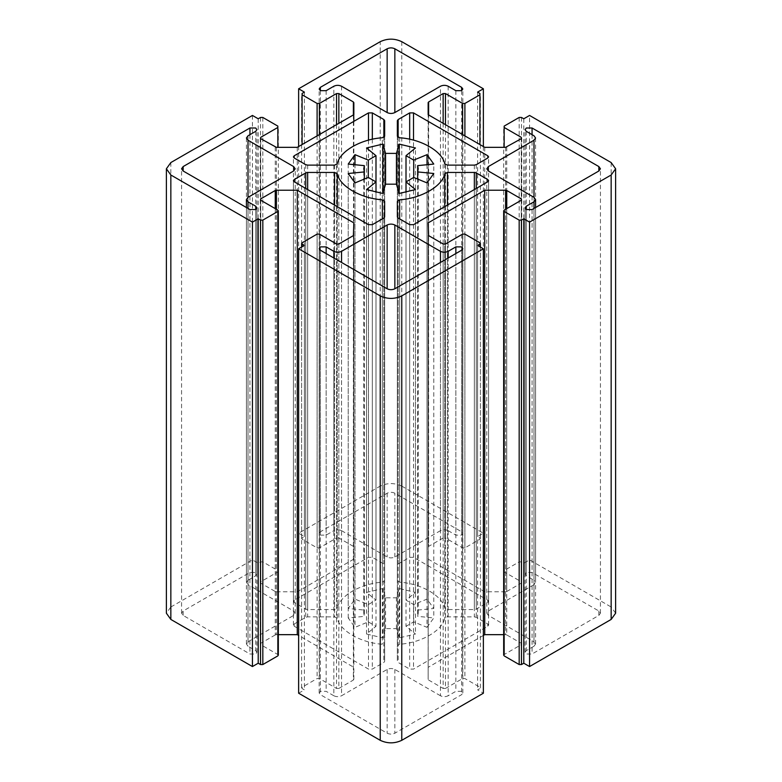 <?xml version="1.0" encoding="UTF-8"?>
<svg xmlns="http://www.w3.org/2000/svg" width="782" height="782" viewBox="0 0 782 782"><rect width="100%" height="100%" fill="white"/><g stroke="black" fill="none" stroke-linecap="round" stroke-linejoin="round"><path stroke-width="0.59" stroke-dasharray="3.91 2.93" d="M448.154 86.235L448.154 530.665C445.593 529.463 443.023 529.463 440.462 530.665L440.462 86.235M448.154 530.665L455.857 535.113L461.624 535.113L462.827 533.441L461.624 531.78L394.851 493.217C392.281 492.025 389.719 492.025 387.149 493.217L320.376 531.78L319.173 533.441L320.376 535.113L326.143 535.113L333.846 530.665L333.846 86.235M248.011 641.768L293.621 615.434L295.215 613.215L293.621 610.996L248.011 584.662L248.011 197.338L248.011 641.768L246.418 643.997L248.011 646.215L248.011 208.452M248.011 135.785L248.011 580.215L255.714 575.777L256.907 574.105L255.714 572.444L249.937 572.444L183.164 610.996L181.571 613.215L183.164 615.434L249.937 653.996L255.714 653.996L256.907 652.325L255.714 650.663L248.011 646.215M336.534 124.67L336.534 537.996L319.408 547.889L317.101 547.889L302.087 539.218L302.087 537.889L304.403 536.55L298.626 533.216L380.228 486.111L380.228 41.681M401.772 41.681L401.772 486.111C394.587 482.758 387.413 482.758 380.228 486.111M401.772 486.111L483.374 533.216L477.597 536.55L479.913 537.889L479.913 539.218L464.899 547.889L462.592 547.889L445.466 537.996L445.466 124.67M479.913 93.449L479.913 144.562M443.15 123.341L443.15 537.996L445.466 537.996M443.15 537.996L428.624 546.383L428.624 114.954M428.145 547.058L428.145 114.671L428.624 546.383M428.145 559.11L484.723 591.769L505.602 591.769L505.602 147.339M506.756 147.065L506.756 591.495L505.602 591.769M506.756 591.495L521.281 583.108L521.281 138.678L521.281 583.108L521.281 581.769L504.155 571.886L504.155 570.547L519.17 561.887L521.477 561.887L523.784 563.216L529.561 559.883L611.153 606.998L611.153 162.558M504.155 147.339L504.155 126.117M615.62 613.215L611.153 606.998M504.155 655.883L504.155 654.544L521.281 644.661L521.281 200.231L521.281 644.661L521.281 643.322L506.756 634.935L506.756 208.618M505.602 209.283L505.602 634.661L506.756 634.935M505.602 634.661L503.676 634.661M483.374 635.434L428.145 667.329L428.145 679.382L428.145 234.942M428.624 235.617L428.145 679.382M428.624 680.047L443.15 688.434L443.15 244.004M445.466 244.004L445.466 688.434L443.15 688.434M445.466 688.434L462.592 678.551L464.899 678.551L479.913 687.212L479.913 688.551L477.597 689.88L483.374 693.214M479.913 242.782L479.913 246.78M298.626 693.214L304.403 689.88L302.087 688.551L302.087 687.212L317.101 678.551L319.408 678.551L336.534 688.434L336.534 244.004M302.087 246.78L302.087 242.782M338.85 244.004L338.85 688.434L336.534 688.434M338.85 688.434L353.376 680.047L353.376 235.617M353.855 234.942L353.376 680.047M353.855 679.382L353.855 667.329L298.626 635.434M278.324 634.661L276.398 634.661L276.398 209.283M275.244 208.618L275.244 634.935L276.398 634.661M275.244 634.935L260.719 643.322L260.719 200.231L260.719 644.661L260.719 643.322L260.719 644.661L277.845 654.544L277.845 655.883M170.847 162.558L170.847 606.998L166.38 613.215M170.847 606.998L252.439 559.883L258.216 563.216L260.523 561.887L262.83 561.887L277.845 570.547L277.845 571.886L260.719 581.769L260.719 138.678L260.719 583.108L260.719 581.769L260.719 583.108L275.244 591.495L275.244 147.065M277.845 126.117L277.845 147.339M276.398 147.339L276.398 591.769L275.244 591.495M276.398 591.769L297.277 591.769L353.855 559.11L353.855 121.337M353.376 114.954L353.855 547.058M353.376 546.383L338.85 537.996L338.85 123.341M336.534 537.996L338.85 537.996M302.087 144.562L302.087 93.449M341.538 86.235L341.538 530.665C338.977 529.463 336.407 529.463 333.846 530.665M341.538 530.665L387.149 556.999C389.719 558.192 392.281 558.192 394.851 556.999L440.462 530.665M533.989 208.452L533.989 646.215L535.582 643.997L533.989 641.768L533.989 197.338L533.989 584.662L535.582 582.443L533.989 580.215L533.989 135.785M533.989 646.215L526.286 650.663L525.093 652.325L526.286 653.996L532.063 653.996L598.836 615.434L600.429 613.215L598.836 610.996L532.063 572.444L526.286 572.444L525.093 574.105L526.286 575.777L533.989 580.215M533.989 584.662L488.379 610.996L486.785 613.215L488.379 615.434L533.989 641.768M427.021 627.34L433.775 617.927L417.666 616.363L418.214 613.215L417.666 610.077L433.775 608.504L427.021 599.09L413.707 604.554L406.005 600.107L415.467 592.424L399.162 588.523L396.445 597.819L385.555 597.819L382.838 588.523L366.533 592.424L375.995 600.107L368.293 604.554L354.979 599.09L348.225 608.504L364.334 610.077L363.786 613.215L364.334 616.363L348.225 617.927L354.979 627.34L368.293 621.886L375.995 626.323L366.533 634.016L382.838 637.907L385.555 628.611L396.445 628.611L399.162 637.907L415.467 634.016L406.005 626.323L413.707 621.886L427.021 627.34L427.021 182.91M248.011 580.215L246.418 582.443L248.011 584.662M413.512 557.331L409.67 557.331L398.146 563.978L397.354 565.093L397.354 580.635L399.641 582.189C421.224 583.577 442.338 595.767 444.743 608.23L447.431 609.549L474.351 609.549L476.277 609.09L487.802 602.443L488.594 601.329L487.802 600.214L413.512 557.331L413.512 140.174M399.641 644.241L397.354 645.795L397.354 661.337L398.146 662.452L409.67 669.099L413.512 669.099L487.802 626.216L488.594 625.101L487.802 623.997L476.277 617.34L474.351 616.881L447.431 616.881L444.743 618.2C442.338 630.663 421.224 642.863 399.641 644.241L399.641 218.882M337.257 618.2L334.569 616.881L307.649 616.881L305.723 617.34L294.198 623.997L293.406 625.101L294.198 626.216L368.488 669.099L372.33 669.099L383.854 662.452L384.646 661.337L384.646 645.795L382.359 644.241C360.776 642.863 339.662 630.663 337.257 618.2L337.257 206.644M382.359 582.189L384.646 580.635L384.646 565.093L383.854 563.978L372.33 557.331L368.488 557.331L294.198 600.214L293.406 601.329L294.198 602.443L305.723 609.09L307.649 609.549L334.569 609.549L337.257 608.23C339.662 595.767 360.776 583.577 382.359 582.189L382.359 137.759M440.462 262.449L440.462 695.765C443.023 696.967 445.593 696.967 448.154 695.765L448.154 258.001M440.462 695.765L394.851 669.441C392.281 668.239 389.719 668.239 387.149 669.441L341.538 695.765L341.538 262.449M333.846 258.001L333.846 695.765C336.407 696.967 338.977 696.967 341.538 695.765M333.846 695.765L326.143 691.327L320.376 691.327L319.173 692.989L320.376 694.66L387.149 733.213C389.719 734.415 392.281 734.415 394.851 733.213L461.624 694.66L462.827 692.989L461.624 691.327L455.857 691.327L448.154 695.765M384.646 136.205L384.646 580.635M384.646 120.663L384.646 565.093M384.646 216.907L384.646 661.337M384.646 201.365L384.646 645.795M397.354 201.365L397.354 645.795M397.354 216.907L397.354 661.337M397.354 120.663L397.354 565.093M397.354 136.205L397.354 580.635M417.666 171.923L417.666 610.077M433.775 608.504L433.775 164.073M417.666 179.068L417.666 616.363M433.775 173.496L433.775 617.927M406.005 181.893L406.005 600.107M415.467 592.424L415.467 147.984M413.707 621.886L413.707 604.554M427.021 164.728L427.021 599.09M385.555 628.611L385.555 597.819M382.838 588.523L382.838 637.907M396.445 628.611L396.445 597.819M399.162 637.907L399.162 588.523M368.293 621.886L368.293 604.554M354.979 599.09L354.979 164.728M375.995 181.893L375.995 600.107M366.533 147.984L366.533 592.424M364.334 179.068L364.334 616.363M348.225 617.927L348.225 173.496M364.334 171.923L364.334 610.077M348.225 164.073L348.225 608.504M375.995 192.382L375.995 626.323M366.533 634.016L366.533 189.576M354.979 182.91L354.979 627.34M415.467 189.576L415.467 634.016M406.005 192.382L406.005 626.323M353.855 222.89L353.855 667.329M297.277 147.339L297.277 591.769M353.855 114.671L353.855 559.11M304.403 92.12L304.403 536.55M298.626 533.216L298.626 146.566M252.439 115.453L252.439 559.883M258.216 118.786L258.216 563.216M304.403 245.45L304.403 689.88M428.145 222.89L428.145 667.329M477.597 245.45L477.597 689.88M484.723 147.339L484.723 591.769M523.784 118.786L523.784 563.216M529.561 559.883L529.561 115.453M483.374 146.566L483.374 533.216M477.597 92.12L477.597 536.55M455.857 90.673L455.857 535.113M255.714 209.556L255.714 650.663M387.149 493.217L387.149 556.999M293.621 615.434L293.621 610.996M526.286 209.556L526.286 650.663M455.857 253.554L455.857 691.327M326.143 253.554L326.143 691.327M526.286 131.337L526.286 575.777M394.851 556.999L394.851 493.217M320.376 90.673L320.376 531.78M326.143 90.673L326.143 535.113M183.164 615.434L183.164 610.996M249.937 209.556L249.937 653.996M255.714 131.337L255.714 575.777M383.854 137.319L383.854 563.978M372.33 139.264L372.33 557.331M368.488 140.174L368.488 557.331M294.198 602.443L294.198 600.214M305.723 164.66L305.723 609.09M307.649 165.119L307.649 609.549M334.569 165.119L334.569 609.549M337.257 163.8L337.257 608.23M334.569 205.089L334.569 616.881M307.649 189.547L307.649 616.881M305.723 188.433L305.723 617.34M294.198 626.216L294.198 623.997M368.488 224.669L368.488 669.099M372.33 224.669L372.33 669.099M383.854 218.022L383.854 662.452M382.359 218.882L382.359 644.241M398.146 218.022L398.146 662.452M409.67 224.669L409.67 669.099M413.512 224.669L413.512 669.099M487.802 623.997L487.802 626.216M476.277 188.433L476.277 617.34M474.351 189.547L474.351 616.881M447.431 205.089L447.431 616.881M444.743 206.644L444.743 618.2M444.743 163.8L444.743 608.23M447.431 165.119L447.431 609.549M474.351 165.119L474.351 609.549M476.277 164.66L476.277 609.09M487.802 600.214L487.802 602.443M409.67 139.264L409.67 557.331M398.146 137.319L398.146 563.978M399.641 137.759L399.641 582.189M320.376 250.22L320.376 694.66M461.624 90.673L461.624 531.78M249.937 134.67L249.937 572.444M461.624 250.22L461.624 694.66M532.063 209.556L532.063 653.996M532.063 134.67L532.063 572.444M387.149 669.441L387.149 733.213M394.851 669.441L394.851 733.213M488.379 615.434L488.379 610.996M598.836 610.996L598.836 615.434M277.845 210.114L277.845 654.544M319.408 134.563L319.408 547.889M462.592 234.111L462.592 678.551M317.101 135.892L317.101 547.889M260.523 117.456L260.523 561.887M262.83 117.456L262.83 561.887M319.408 234.111L319.408 678.551M317.101 234.111L317.101 678.551M464.899 234.111L464.899 678.551M504.155 210.114L504.155 654.544M519.17 117.456L519.17 561.887M521.477 117.456L521.477 561.887M464.899 135.892L464.899 547.889M462.592 134.563L462.592 547.889M246.418 643.997L246.418 207.523M246.418 138.003L246.418 582.443M535.582 643.997L535.582 207.523M535.582 138.003L535.582 582.443M181.571 613.215L181.571 168.785M295.215 613.215L295.215 168.785M293.406 601.329L293.406 156.899M293.406 625.101L293.406 180.671M488.594 625.101L488.594 180.671M488.594 601.329L488.594 156.899M256.907 652.325L256.907 207.895M319.173 692.989L319.173 248.559M462.827 533.441L462.827 89.011M256.907 574.105L256.907 129.675M462.827 692.989L462.827 248.559M525.093 652.325L525.093 207.895M319.173 533.441L319.173 89.011M525.093 574.105L525.093 129.675M600.429 613.215L600.429 168.785M486.785 613.215L486.785 168.785M418.214 613.215L418.214 168.785M363.786 613.215L363.786 168.785M260.24 199.557L260.24 643.997M521.76 138.003L521.76 582.443M260.24 138.003L260.24 582.443M521.76 199.557L521.76 643.997M301.608 538.554L301.608 94.123M278.324 571.222L278.324 126.782M301.608 687.877L301.608 247.053M480.392 687.877L480.392 247.053M503.676 571.222L503.676 126.782M480.392 538.554L480.392 94.123"/><path stroke-width="1.17" d="M394.851 112.559C392.281 113.761 389.719 113.761 387.149 112.559L341.538 86.235C338.977 85.033 336.407 85.033 333.846 86.235L326.143 90.673L320.376 90.673L319.173 89.011L320.376 87.34L387.149 48.787C389.719 47.585 392.281 47.585 394.851 48.787L394.851 112.559L440.462 86.235C443.023 85.033 445.593 85.033 448.154 86.235L455.857 90.673L461.624 90.673L462.827 89.011L461.624 87.34L461.624 90.673M445.466 124.67L445.466 93.566L462.592 103.449L464.899 103.449L479.913 94.788L479.913 93.449L477.597 92.12L483.374 88.786L401.772 41.681C394.587 38.318 387.413 38.318 380.228 41.681L298.626 88.786L304.403 92.12L302.087 93.449L302.087 94.788L317.101 103.449L319.408 103.449L336.534 93.566L336.534 124.67M302.087 93.449L302.087 144.562M338.85 123.341L338.85 93.566L336.534 93.566M338.85 93.566L353.376 101.953L353.376 114.954M353.855 121.337L353.376 101.953M353.855 102.618L353.855 114.671L297.277 147.339L276.398 147.339L260.719 138.678L260.719 137.339L260.719 138.678L260.719 137.339L277.845 127.456L277.845 126.117L262.83 117.456L260.523 117.456L258.216 118.786L252.439 115.453L170.847 162.558L166.38 168.785L166.38 613.215L170.847 619.442L170.847 175.002L166.38 168.785M277.845 147.339L277.845 126.117M170.847 175.002L252.439 222.117L258.216 218.784L260.523 220.113L262.83 220.113L277.845 211.453L277.845 210.114L260.719 200.231L260.719 198.892L260.719 200.231L260.719 198.892L275.244 190.505L275.244 208.618M277.845 654.544L277.845 210.114M276.398 209.283L276.398 190.231L275.244 190.505M276.398 190.231L297.277 190.231L353.855 222.89L353.376 235.617L338.85 244.004L336.534 244.004L319.408 234.111L317.101 234.111L302.087 242.782L302.087 244.111L304.403 245.45L298.626 248.784L380.228 295.889L380.228 740.319C387.413 743.682 394.587 743.682 401.772 740.319L401.772 295.889C394.587 299.242 387.413 299.242 380.228 295.889M302.087 242.782L302.087 246.78M401.772 295.889L483.374 248.784L477.597 245.45L479.913 244.111L479.913 242.782L464.899 234.111L462.592 234.111L445.466 244.004L443.15 244.004L428.624 235.617L428.145 222.89L484.723 190.231L505.602 190.231L505.602 209.283M479.913 246.78L479.913 242.782M506.756 208.618L506.756 190.505L505.602 190.231M506.756 190.505L521.281 198.892L521.281 200.231L521.281 198.892L521.281 200.231L504.155 210.114L504.155 211.453L519.17 220.113L521.477 220.113L523.784 218.784L529.561 222.117L611.153 175.002L611.153 619.442L615.62 613.215L615.62 168.785L611.153 175.002M504.155 210.114L504.155 654.544M504.155 126.117L504.155 127.456L504.155 126.117L519.17 117.456L521.477 117.456L523.784 118.786L529.561 115.453L611.153 162.558L615.62 168.785M504.155 147.339L504.155 127.456L521.281 137.339L521.281 138.678L521.281 137.339L521.281 138.678L505.602 147.339L484.723 147.339L428.145 114.671L428.145 102.618L428.145 114.671M428.624 114.954L428.624 101.953L428.145 102.618M428.624 101.953L443.15 93.566L443.15 123.341M445.466 93.566L443.15 93.566M479.913 144.562L479.913 93.449M533.989 197.338L488.379 171.004L486.785 168.785L488.379 166.566L533.989 140.232L533.989 197.338L535.582 199.557L533.989 201.785L533.989 208.452M598.836 166.566L598.836 171.004L600.429 168.785L598.836 166.566L532.063 128.004L526.286 128.004L525.093 129.675L526.286 131.337L533.989 135.785L535.582 138.003L533.989 140.232M598.836 171.004L532.063 209.556L526.286 209.556L525.093 207.895L526.286 206.223L533.989 201.785M406.005 192.382L406.005 181.893L413.707 177.446L427.021 182.91L433.775 173.496L417.666 171.923L418.214 168.785L417.666 165.637L433.775 164.073L427.021 154.66L413.707 160.115L406.005 155.677L406.005 181.893L415.467 189.576L399.162 193.477L396.445 184.181L385.555 184.181L382.838 193.477L366.533 189.576L375.995 181.893L375.995 192.382M368.293 177.446L375.995 181.893L375.995 155.677L368.293 160.115L354.979 154.66L348.225 164.073L364.334 165.637L363.786 168.785L364.334 171.923L348.225 173.496L354.979 182.91L368.293 177.446L368.293 160.115M406.005 155.677L415.467 147.984L399.162 144.093L396.445 153.389L385.555 153.389L382.838 144.093L366.533 147.984L375.995 155.677M394.851 48.787L461.624 87.34M409.67 112.901L413.512 112.901L487.802 155.784L488.594 156.899L487.802 158.003L476.277 164.66L474.351 165.119L447.431 165.119L444.743 163.8C442.338 151.337 421.224 139.137 399.641 137.759L397.354 136.205L397.354 120.663L398.146 119.548L409.67 112.901L409.67 139.264M397.354 201.365L399.641 199.811C421.224 198.423 442.338 186.233 444.743 173.77L447.431 172.451L474.351 172.451L476.277 172.91L487.802 179.557L488.594 180.671L487.802 181.786L413.512 224.669L409.67 224.669L398.146 218.022L397.354 216.907L397.354 201.365M334.569 172.451L337.257 173.77C339.662 186.233 360.776 198.423 382.359 199.811L384.646 201.365L384.646 216.907L383.854 218.022L372.33 224.669L368.488 224.669L294.198 181.786L293.406 180.671L294.198 179.557L305.723 172.91L307.649 172.451L334.569 172.451L334.569 205.089M384.646 136.205L382.359 137.759C360.776 139.137 339.662 151.337 337.257 163.8L334.569 165.119L307.649 165.119L305.723 164.66L294.198 158.003L293.406 156.899L294.198 155.784L368.488 112.901L372.33 112.901L383.854 119.548L384.646 120.663L384.646 136.205M448.154 258.001L448.154 251.335C445.593 252.537 443.023 252.537 440.462 251.335L440.462 262.449M448.154 251.335L455.857 246.887L461.624 246.887L462.827 248.559L461.624 250.22L394.851 288.783C392.281 289.975 389.719 289.975 387.149 288.783L320.376 250.22L319.173 248.559L320.376 246.887L326.143 246.887L333.846 251.335L333.846 258.001M341.538 262.449L341.538 251.335C338.977 252.537 336.407 252.537 333.846 251.335M341.538 251.335L387.149 225.001C389.719 223.808 392.281 223.808 394.851 225.001L440.462 251.335M248.011 208.452L248.011 201.785L246.418 199.557L248.011 197.338L248.011 140.232L246.418 138.003L248.011 135.785L255.714 131.337L256.907 129.675L255.714 128.004L249.937 128.004L249.937 134.67M248.011 201.785L255.714 206.223L256.907 207.895L255.714 209.556L249.937 209.556L183.164 171.004L181.571 168.785L183.164 166.566L249.937 128.004M248.011 140.232L293.621 166.566L295.215 168.785L293.621 171.004L248.011 197.338M611.153 619.442L529.561 666.547L523.784 663.214L521.477 664.544L519.17 664.544L504.155 655.883M503.676 634.661L484.723 634.661L483.374 635.434M483.374 248.784L483.374 693.214L401.772 740.319M380.228 740.319L298.626 693.214L298.626 248.784M298.626 635.434L297.277 634.661L278.324 634.661M277.845 655.883L262.83 664.544L260.523 664.544L258.216 663.214L252.439 666.547L170.847 619.442M417.666 165.637L417.666 179.068M413.707 160.115L413.707 177.446M427.021 154.66L427.021 164.728M385.555 153.389L385.555 184.181M382.838 193.477L382.838 144.093M396.445 153.389L396.445 184.181M399.162 144.093L399.162 193.477M354.979 164.728L354.979 154.66M364.334 165.637L364.334 179.068M484.723 190.231L484.723 634.661M298.626 146.566L298.626 88.786M258.216 218.784L258.216 663.214M252.439 666.547L252.439 222.117M297.277 190.231L297.277 634.661M529.561 222.117L529.561 666.547M523.784 218.784L523.784 663.214M483.374 88.786L483.374 146.566M255.714 206.223L255.714 209.556M293.621 166.566L293.621 171.004M526.286 206.223L526.286 209.556M455.857 246.887L455.857 253.554M326.143 246.887L326.143 253.554M387.149 48.787L387.149 112.559M320.376 87.34L320.376 90.673M183.164 166.566L183.164 171.004M383.854 119.548L383.854 137.319M372.33 112.901L372.33 139.264M368.488 112.901L368.488 140.174M294.198 155.784L294.198 158.003M337.257 173.77L337.257 206.644M307.649 172.451L307.649 189.547M305.723 172.91L305.723 188.433M294.198 179.557L294.198 181.786M382.359 199.811L382.359 218.882M399.641 199.811L399.641 218.882M487.802 179.557L487.802 181.786M476.277 172.91L476.277 188.433M474.351 172.451L474.351 189.547M447.431 172.451L447.431 205.089M444.743 173.77L444.743 206.644M487.802 155.784L487.802 158.003M413.512 112.901L413.512 140.174M398.146 119.548L398.146 137.319M532.063 128.004L532.063 134.67M387.149 225.001L387.149 288.783M488.379 166.566L488.379 171.004M394.851 225.001L394.851 288.783M319.408 103.449L319.408 134.563M317.101 103.449L317.101 135.892M260.523 220.113L260.523 664.544M262.83 220.113L262.83 664.544M521.477 220.113L521.477 664.544M519.17 220.113L519.17 664.544M464.899 103.449L464.899 135.892M462.592 103.449L462.592 134.563M246.418 207.523L246.418 199.557M535.582 207.523L535.582 199.557M301.608 247.053L301.608 243.446M278.324 655.218L278.324 210.778M480.392 247.053L480.392 243.446M503.676 655.218L503.676 210.778"/></g></svg>
